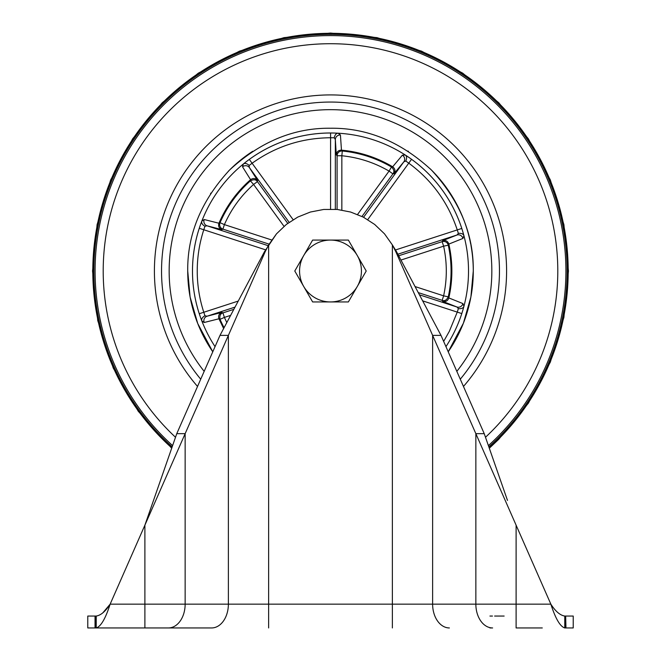 <?xml version="1.0" encoding="UTF-8"?>
<svg xmlns="http://www.w3.org/2000/svg" width="661" height="661" viewBox="0 0 661 661"><rect width="100%" height="100%" fill="white"/><g stroke="black" fill="none" stroke-linecap="round" stroke-linejoin="round"><path stroke-width="0.99" d="M542.284 627.95L516.109 627.95L516.109 604.154L550.853 604.154C555.488 611.375 560.131 615.341 564.775 616.052L564.775 627.95C560.148 626.554 555.504 618.622 550.853 604.154L475.854 433.674L484.24 433.674L507.491 500.418M500.08 479.134L489.314 448.224L498.766 439.276L528.354 403.21L550.349 362.071L563.891 317.429L568.46 271.01L563.891 224.591L550.349 179.949L528.354 138.81L498.766 102.744L462.7 73.156L421.561 51.161L376.919 37.619L330.5 33.05L284.081 37.619L239.439 51.161L198.3 73.156L162.234 102.744L132.646 138.81L110.651 179.949L97.109 224.591L92.54 271.01L97.754 320.593L113.254 368.078L138.256 411.258L171.686 448.232L161.648 477.06M484.24 433.674L441.003 335.383L396.567 251.783L395.848 251.783L432.625 335.383L441.003 335.383M516.109 525.173L516.109 604.154L475.854 604.154L475.854 433.674L432.625 335.383L432.625 604.154L392.37 604.154L392.37 244.917L396.567 251.783M395.848 251.783L392.37 244.917L384.52 233.854L374.663 224.443L363.269 217.105L350.619 212.032L337.3 209.463L323.7 209.463L310.381 212.032L297.739 217.097L286.312 224.459M374.688 224.459L363.269 217.105M297.731 217.105L286.337 224.443L276.48 233.854L268.63 244.917L268.63 604.154L228.375 604.154L228.375 335.383L219.997 335.383L176.76 433.674L185.146 433.674L144.891 525.173L176.76 433.674M171.067 627.95L211.611 627.95A23.796 16.773 -90 0 0 228.375 604.154L185.146 604.154L185.146 433.674L265.152 251.783L264.433 251.783L219.997 335.383M264.433 251.783L276.488 233.854M159.508 483.191L144.891 525.173L110.147 604.154C105.512 611.375 100.869 615.341 96.225 616.052L95.341 616.052L95.341 627.95L87.781 627.95L87.781 616.052L95.341 616.052M392.37 244.917L384.512 233.854M350.669 212.049L337.3 209.463M323.708 209.463L310.331 212.049M265.152 251.783L268.63 244.917M156.855 627.95L168.373 627.95A23.796 16.773 -90 0 0 185.146 604.154L110.147 604.154L102.637 613.069M110.147 604.154C105.512 618.597 100.869 626.529 96.225 627.95L96.225 616.052M565.659 616.052L565.965 627.95L573.219 627.95L565.659 627.95L565.659 616.052L564.775 616.052M565.965 616.052L573.219 616.052L573.219 627.95M504.145 616.052L494.626 616.052M492.486 616.052L489.933 616.052M121.269 627.95L95.341 627.95M516.109 627.95L537.591 627.95M449.389 627.95A23.796 16.773 -90 0 1 432.625 604.154L475.854 604.154A23.796 16.773 -90 0 0 492.627 627.95L489.933 627.95M565.659 627.95L564.775 627.95M211.611 627.95L96.225 627.95M87.781 616.052L87.781 627.95L87.781 616.052L87.781 627.95L95.035 627.95L95.035 616.052M357.287 255.543A30.935 30.935 0 0 1 357.287 286.477L348.364 301.945L312.636 301.945L294.781 271.01L312.636 240.075L348.364 240.075L366.219 271.01L357.287 286.477A30.935 30.935 0 0 1 303.713 286.477A30.935 30.935 0 0 1 330.5 240.075A30.935 30.935 0 0 1 357.287 255.543M215.048 346.637A138.017 138.017 0 0 1 421.181 166.969A138.017 138.017 0 0 1 445.952 346.637A138.017 138.017 0 0 0 463.031 309.538A138.017 138.017 0 0 1 461.733 313.735L461.733 313.744A138.017 138.017 0 0 0 463.031 309.538L462.931 309.885M409.754 158.02L411.555 159.301A138.017 138.017 0 0 1 461.791 228.442L457.263 229.912C448.133 202.539 431.972 180.288 408.762 163.151L411.555 159.301A138.017 138.017 0 0 1 461.791 228.442L463.031 232.482A138.017 138.017 0 0 0 461.733 228.285A138.017 138.017 0 0 1 463.031 232.482A138.017 138.017 0 0 0 417.669 164.002M413.505 160.739A138.017 138.017 0 0 0 408.093 156.872A138.017 138.017 0 0 1 411.696 159.4A138.017 138.017 0 0 0 408.093 156.872L408.399 157.078M247.528 160.722L249.304 159.4A138.017 138.017 0 0 1 330.583 132.993L330.583 137.752C301.738 137.975 275.579 146.469 252.105 163.25L249.304 159.4A138.017 138.017 0 0 1 330.583 132.993L334.813 133.059A138.017 138.017 0 0 0 330.417 132.993L330.417 132.993A138.017 138.017 0 0 1 334.813 133.059A138.017 138.017 0 0 0 245.925 161.937A138.017 138.017 0 0 1 249.445 159.301L249.445 159.301A138.017 138.017 0 0 0 245.925 161.937L246.214 161.722M199.267 228.285L203.786 229.755A133.249 133.249 99 0 0 197.242 271.01A133.249 133.249 81 0 0 203.786 312.265L199.267 313.735A138.017 138.017 0 0 1 199.267 228.285L200.638 224.277A138.017 138.017 0 0 0 199.209 228.442L199.209 228.442A138.017 138.017 0 0 1 200.638 224.277A138.017 138.017 0 0 0 200.638 317.743A138.017 138.017 0 0 1 199.209 313.578L199.209 313.578A138.017 138.017 0 0 0 200.638 317.743L200.514 317.396M197.532 386.454A176.09 176.09 0 0 1 330.5 94.92A176.09 176.09 0 0 1 463.468 386.454M200.721 379.191A168.952 168.952 0 0 1 214.693 147.99A168.952 168.952 0 0 1 446.307 147.99A168.952 168.952 0 0 1 460.279 379.191M198.019 324.237A142.776 142.776 0 0 0 212.776 351.792L197.746 323.568L190.104 296.987L187.724 271.01C187.278 234.424 201.217 200.77 229.541 170.051C260.26 141.735 293.914 127.788 330.5 128.234C367.086 127.788 400.74 141.727 431.459 170.051C459.775 200.77 473.722 234.424 473.276 271.01L470.896 296.987L463.411 323.163L448.224 351.792A142.776 142.776 0 0 0 449.786 349.462M198.069 232.135L198.548 230.557M326.551 133.051L328.203 133.01M460.486 224.624L461.031 226.178M171.786 447.951A237.696 237.696 0 0 1 330.5 33.314A237.696 237.696 0 0 1 489.214 447.951M172.149 446.894A236.663 236.663 0 0 1 330.5 34.347A236.663 236.663 0 0 1 488.851 446.894M443.655 341.398L449.315 331.351L457.263 312.108L461.791 313.578L462.452 311.463M199.267 313.735L199.969 315.842M224.087 327.691A120.566 120.566 0 0 1 220.03 319.321L224.393 317.412L222.922 312.893C220.377 313.595 219.411 315.735 220.03 319.321L218.94 318.784L223.641 328.534M233.837 309.34L222.922 312.893L221.84 312.397C219.022 313.678 218.064 315.801 218.94 318.784L204.216 322.485L201.82 320.907C201.291 319.255 202.101 317.677 204.241 316.156L204.951 315.751L206.992 316.231L235.019 307.117M415.05 286.56L443.622 295.839L442.151 300.358C444.622 301.284 446.662 300.119 448.265 296.855L448.836 297.929C452.868 279.983 452.868 262.037 448.836 244.091L448.265 245.165A4.759 4.759 29.8 0 0 442.151 241.662L443.622 246.181L448.265 245.165A120.566 120.566 0 0 1 448.265 296.855L443.622 295.839C447.191 279.281 447.191 262.731 443.622 246.181L400.963 260.046M462.923 238.431A4.759 4.577 68.5 0 0 456.999 234.994L458.37 233.416L459.197 233.316C461.775 233.283 463.361 234.093 463.931 235.737L462.923 238.431L448.836 244.091C447.794 241.158 445.762 240.001 442.738 240.621L442.151 241.662L398.69 255.774M418.264 292.608L442.151 300.358L442.738 301.399C445.762 302.019 447.794 300.862 448.836 297.929L462.923 303.589L463.931 306.283C463.386 307.927 461.808 308.728 459.188 308.704L458.37 308.604L456.999 307.026L419.446 294.823M357.56 214.47L389.065 171.1L392.915 173.893C394.559 171.827 394.08 169.53 391.469 166.993L392.667 166.787C376.844 157.409 359.782 151.865 341.464 150.146L342.307 151.022A4.759 4.759 -42.2 0 0 337.085 155.756L341.844 155.756L342.307 151.022A120.566 120.566 0 0 1 391.469 166.993L389.065 171.1C374.432 162.589 358.692 157.475 341.844 155.756L341.844 210.049M340.432 135.001A4.759 4.577 -3.5 0 0 335.342 139.57L334.259 137.785L334.416 136.967C335.185 134.497 336.441 133.249 338.192 133.208L340.432 135.001L341.464 150.146C338.358 150.229 336.631 151.807 336.284 154.872L337.085 155.756L337.085 209.446M361.997 216.461L392.915 173.893L394.08 173.653C395.609 170.976 395.138 168.679 392.667 166.787L402.409 155.137L405.276 155.005C406.672 156.029 406.953 157.789 406.11 160.268L405.771 161.02L403.846 161.829L363.575 217.262M284.023 226.343L253.576 184.436L257.426 181.643C255.972 179.437 253.634 179.181 250.42 180.883L250.585 179.676C236.778 191.822 226.227 206.348 218.94 223.236L220.03 222.699A120.566 120.566 0 0 1 250.42 180.883L253.576 184.436C240.959 195.73 231.234 209.116 224.393 224.608L220.03 222.699A4.759 4.759 -114.2 0 0 222.922 229.127L224.393 224.608L271.737 239.993M204.216 219.535A4.759 4.577 -75.5 0 0 206.992 225.789L204.951 226.269L204.224 225.864C202.117 224.368 201.316 222.782 201.82 221.113L204.216 219.535L218.94 223.236C218.064 226.219 219.022 228.342 221.84 229.623L222.922 229.127L269.085 244.132M287.742 223.36L257.426 181.643L257.559 180.453C255.477 178.173 253.155 177.916 250.585 179.676L242.521 166.812L243.281 164.044C244.686 163.036 246.446 163.317 248.544 164.878L249.147 165.44L249.329 167.522L289.154 222.327M238.233 301.069L203.786 312.265L204.951 315.751M221.84 312.397L206.992 316.231A4.759 4.577 75.5 0 0 204.216 322.485M461.791 313.578A138.017 138.017 0 0 1 445.952 346.637A138.017 138.017 0 0 0 461.791 313.578M422.66 300.871L457.263 312.108L458.37 308.604M442.738 301.399L456.999 307.026A4.759 4.577 -68.5 0 0 462.923 303.589M458.37 233.416L457.263 229.912L395.559 249.949M367.739 219.626L408.762 163.151L405.771 161.02M394.08 173.653L403.846 161.829A4.759 4.577 -140.5 0 0 402.409 155.137M334.259 137.785L330.583 137.752L330.574 209.14M293.129 219.7L252.105 163.25L249.147 165.44M257.559 180.453L249.329 167.522A4.759 4.577 147.5 0 0 242.521 166.812M204.951 226.269L203.786 229.755L265.524 249.817M144.891 627.95L144.891 525.173M392.37 627.95L392.37 604.154L268.63 604.154L268.63 627.95M210.545 193.582A142.776 142.776 0 0 1 210.867 193.086M228.268 171.339A142.776 142.776 0 0 1 252.692 151.295M407.928 151.055A142.776 142.776 0 0 1 408.424 151.377M430.171 168.778A142.776 142.776 0 0 1 462.981 217.783M463.353 218.708A142.776 142.776 0 0 1 470.756 244.306M470.946 245.314A142.776 142.776 0 0 1 471.029 296.26M470.839 297.268A142.776 142.776 0 0 1 463.518 322.89M463.146 323.824A142.776 142.776 0 0 1 450.562 348.281M450.455 348.438A142.776 142.776 0 0 1 450.133 348.934M197.647 323.312A142.776 142.776 0 0 1 187.724 271.01M175.504 437.26A227.293 227.293 0 0 1 330.5 43.717A227.293 227.293 0 0 1 485.496 437.26M172.595 445.613A235.415 235.415 0 0 1 426.023 55.846A235.415 235.415 0 0 1 488.405 445.613M204.166 371.358A161.334 161.334 0 0 1 383.636 118.674A161.334 161.334 0 0 1 456.834 371.358M230.623 315.388L224.393 317.412L226.806 322.576M397.856 254.212L456.999 234.994L442.738 240.621M335.334 209.306L335.342 139.57L336.284 154.872M268.118 245.661L206.992 225.789L221.84 229.623"/></g></svg>
